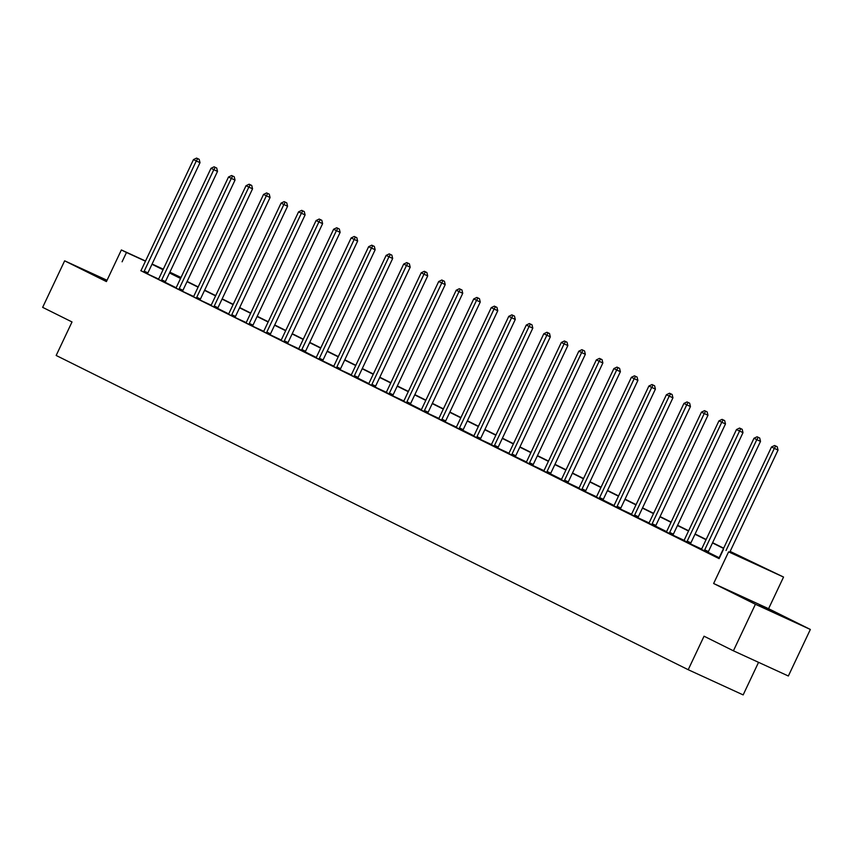 <?xml version="1.0" encoding="UTF-8"?>
<svg xmlns="http://www.w3.org/2000/svg" width="853" height="853" viewBox="0 0 853 853"><rect width="100%" height="100%" fill="white"/><g stroke="black" fill="none" stroke-linecap="round" stroke-linejoin="round"><path stroke-width="1.28" d="M759.341 605.534L780.762 615.525L759.341 605.534M106.742 280.893L94.246 274.762L106.913 280.53M107.041 280.264L64.647 260.826L106.412 281.586L121.371 249.95L145.532 261.018M733.409 650.807L755.406 604.276L810.35 629.461L788.353 676.002L733.409 650.807L704.045 636.21L688.211 669.712L56.17 355.466L72.015 321.954L42.65 307.357L64.647 260.826M169.875 272.182L181.017 277.47L169.8 272.342M730.125 551.411L783.544 577.054L728.59 551.859L747.025 560.112L730.019 551.656M810.35 629.461L768.585 608.701L783.544 577.054M758.552 662.333L743.155 694.907L688.211 669.712M701.326 549.332L708.107 552.605M666.289 531.909L673.081 535.194M631.263 514.498L638.044 517.771M596.226 497.075L603.018 500.359M561.199 479.653L578.974 488.044M526.162 462.241L532.954 465.514M548.021 332.83L549.513 333.512L546.901 332.275L548.021 332.83L494.516 445.362L498.227 447.057L550.324 336.86L543.798 333.768L491.712 443.965A2.058 1.258 -65.4 0 1 491.296 444.616L497.917 448.102M456.099 427.406L462.891 430.68M421.073 409.984L427.854 413.268M442.931 280.573L444.413 281.255L441.801 280.019L442.931 280.573L389.426 393.105L393.137 394.811L445.223 284.603L438.709 281.511L386.612 391.708A2.058 1.258 -65.4 0 1 386.206 392.359L392.828 395.845M351.009 375.149L357.791 378.433M315.973 357.727L333.747 366.118M280.946 340.315L287.728 343.588M245.909 322.892L252.701 326.177M210.883 305.481L217.664 308.754M175.846 288.058L182.638 291.342M140.82 270.636L147.601 273.92M719.1 557.723L708.182 552.296M701.582 549.012L690.589 543.947M684.063 540.301L673.07 535.236M666.545 531.59L655.626 526.162M649.037 522.889L638.044 517.814M631.519 514.178L620.526 509.113M614 505.466L603.082 500.039M596.482 496.755L585.489 491.691M561.455 479.343L550.537 473.905M543.937 470.632L532.944 465.567M526.418 461.921L508.655 453.529M508.91 453.21L497.907 448.145M491.392 444.498L480.399 439.434M473.873 435.798L462.955 430.36M456.355 427.086L445.362 422.022M438.837 418.375L427.843 413.31M421.329 409.664L410.41 404.237M403.81 400.953L392.817 395.888M386.292 392.252L375.299 387.187M368.773 383.541L357.855 378.114M351.265 374.83L340.272 369.765M316.228 357.418L305.31 351.98M298.71 348.706L287.717 343.642M281.202 339.995L263.428 331.604M263.684 331.284L252.691 326.219M246.165 322.573L235.172 317.508M228.647 313.872L217.728 308.434M211.139 305.161L200.146 300.096M193.62 296.449L182.627 291.385M176.102 287.738L165.183 282.311M158.583 279.027L147.59 273.962M140.788 270.678L719.09 558.63L723.483 549.321M158.327 279.347L165.119 282.631M193.364 296.769L200.146 300.043M228.391 314.181L235.183 317.465M355.349 237.027L356.831 237.71L354.23 236.473L355.349 237.027L301.845 349.559L305.555 351.265L357.642 241.058L351.127 237.966L299.04 348.163A2.058 1.258 -65.4 0 1 298.625 348.813L305.246 352.3M333.491 366.438L340.272 369.722M368.528 383.861L375.309 387.134M403.554 401.273L410.336 404.557M438.591 418.695L445.373 421.979M473.618 436.118L480.41 439.391M543.681 470.952L550.473 474.225M578.718 488.364L585.499 491.648M613.744 505.786L620.536 509.06M648.781 523.198L655.562 526.482M740.703 428.632L742.185 429.315L739.572 428.067L740.703 428.632L687.198 541.154L690.909 542.86L742.995 432.663L736.48 429.56L684.383 539.757A2.058 1.258 -65.4 0 1 683.978 540.418L690.599 543.905M122.086 261.796L126.479 252.488L121.371 249.95M768.585 608.701L713.63 583.505L755.406 604.276M713.63 583.505L728.59 551.859M152.09 264.035L163.318 269.175M145.458 261.189L126.479 252.488M723.547 548.436L712.5 542.945M706.028 539.736L694.982 534.234M688.52 531.024L677.463 525.523M671.002 522.313L659.955 516.822M653.483 513.602L642.437 508.111M635.965 504.891L624.918 499.4M618.457 496.19L607.4 490.688M600.938 487.479L589.881 481.977M583.42 478.768L572.374 473.276M565.902 470.056L554.855 464.565M548.394 461.345L537.337 455.854M530.875 452.644L519.818 447.143M513.357 443.933L502.31 438.431M495.838 435.222L484.792 429.731M478.33 426.511L467.273 421.019M460.812 417.799L449.755 412.308M443.293 409.099L432.247 403.597M425.775 400.388L414.729 394.896M408.267 391.676L397.21 386.185M390.749 382.965L379.692 377.474M373.23 374.264L362.184 368.763M355.712 365.553L344.665 360.051M338.204 356.842L327.147 351.351M320.685 348.131L309.628 342.639M303.167 339.419L292.121 333.928M285.648 330.719L274.602 325.217M268.141 322.007L257.084 316.506M250.622 313.296L239.565 307.805M233.104 304.585L222.057 299.094M215.585 295.874L204.539 290.383M198.067 287.173L187.02 281.671M180.559 278.462L169.502 272.96M163.04 269.751L151.983 264.259M163.232 269.335L157.89 266.882L163.158 269.505M169.619 272.715L180.676 278.217M187.138 281.426L198.184 286.917M204.656 290.137L215.702 295.628M222.164 298.849L233.221 304.34M239.682 307.549L250.739 313.051M257.201 316.26L268.247 321.762M274.719 324.972L285.766 330.463M292.227 333.683L303.284 339.174M309.746 342.394L320.803 347.885M327.264 351.095L338.31 356.597M344.783 359.806L355.829 365.308M362.301 368.517L373.347 374.009M379.809 377.229L390.866 382.72M397.327 385.94L408.384 391.431M414.846 394.64L425.892 400.142M432.364 403.352L443.411 408.854M449.872 412.063L460.929 417.554M467.391 420.774L478.448 426.265M484.909 429.486L495.956 434.977M502.428 438.186L513.474 443.688M519.935 446.897L530.992 452.389M537.454 455.609L548.511 461.1M554.972 464.32L566.019 469.811M572.491 473.031L583.537 478.522M589.999 481.732L601.056 487.234M607.517 490.443L618.574 495.934M625.036 499.154L636.082 504.645M642.554 507.866L653.601 513.357M660.062 516.566L671.119 522.068M677.581 525.277L688.638 530.779M695.099 533.989L706.145 539.48M712.618 542.7L723.664 548.191M144.2 271.179L147.91 272.875L200.007 162.678L196.286 160.982L144.2 271.179A2.058 1.258 -65.4 0 0 143.954 271.915L143.89 272.214M197.704 158.647L199.186 159.33L196.585 158.093L197.704 158.647L196.286 160.982L193.482 159.586L141.395 269.783A2.058 1.258 -65.4 0 1 140.98 270.433M147.91 272.875A2.058 1.258 -65.4 0 0 147.665 273.61L143.954 271.915M200.007 162.678L199.186 159.33M196.585 158.093L193.482 159.586M161.718 279.891L165.429 281.586L217.515 171.389L213.804 169.683L161.718 279.891A2.058 1.258 -65.4 0 0 161.473 280.626L161.409 280.925M215.223 167.359L216.705 168.041L214.103 166.804L215.223 167.359L213.804 169.683L211 168.297L158.903 278.494A2.058 1.258 -65.4 0 1 158.498 279.144L158.306 279.389M165.429 281.586A2.058 1.258 -65.4 0 0 165.183 282.322L165.109 282.674M217.515 171.389L216.705 168.041M214.103 166.804L211 168.297M179.237 288.591L182.947 290.297L235.033 180.1L231.323 178.394L179.237 288.591A2.058 1.258 -65.4 0 0 178.981 289.327L178.917 289.636M232.741 176.07L234.223 176.752L231.611 175.515L232.741 176.07L231.323 178.394L228.519 176.997L176.422 287.194A2.058 1.258 -65.4 0 1 176.017 287.856L175.814 288.09M182.947 290.297A2.058 1.258 -65.4 0 0 182.691 291.033L178.981 289.327M235.033 180.1L234.223 176.752M231.611 175.515L228.519 176.997M196.744 297.302L200.455 299.008L252.552 188.812L248.841 187.106L196.744 297.302A2.058 1.258 -65.4 0 0 196.499 298.038L196.435 298.347M250.249 184.781L251.742 185.464L249.129 184.216L250.249 184.781L248.841 187.106L246.027 185.709L193.94 295.906A2.058 1.258 -65.4 0 1 193.535 296.567L193.332 296.801M200.455 299.008A2.058 1.258 -65.4 0 0 200.21 299.744L196.499 298.038M252.552 188.812L251.742 185.464M249.129 184.216L246.027 185.709M214.263 306.014L217.973 307.72L270.07 197.512L266.349 195.817L214.263 306.014A2.058 1.258 -65.4 0 0 214.018 306.749L213.954 307.059M267.767 193.482L269.249 194.164L266.648 192.927L267.767 193.482L266.349 195.817L263.545 194.42L211.459 304.617A2.058 1.258 -65.4 0 1 211.043 305.267L210.851 305.513M217.973 307.72A2.058 1.258 -65.4 0 0 217.728 308.455L217.654 308.797M270.07 197.512L269.249 194.164M266.648 192.927L263.545 194.42M231.781 314.725L235.492 316.42L287.578 206.223L283.868 204.528L231.781 314.725A2.058 1.258 -65.4 0 0 231.536 315.461L231.472 315.759M285.286 202.193L286.768 202.875L284.166 201.639L285.286 202.193L283.868 204.528L281.063 203.131L228.977 313.328A2.058 1.258 -65.4 0 1 228.561 313.979L228.369 314.224M235.492 316.42A2.058 1.258 -65.4 0 0 235.247 317.156L231.536 315.461M287.578 206.223L286.768 202.875M284.166 201.639L281.063 203.131M249.3 323.436L253.01 325.132L305.097 214.935L301.386 213.229L249.3 323.436A2.058 1.258 -65.4 0 0 249.044 324.161L248.98 324.471M302.804 210.904L304.286 211.587L301.674 210.35L302.804 210.904L301.386 213.229L298.582 211.843L246.485 322.039A2.058 1.258 -65.4 0 1 246.08 322.69L245.888 322.935M253.01 325.132A2.058 1.258 -65.4 0 0 252.765 325.867L249.044 324.161M305.097 214.935L304.286 211.587M301.674 210.35L298.582 211.843M266.808 332.137L270.518 333.843L322.615 223.646L318.905 221.94L266.808 332.137A2.058 1.258 -65.4 0 0 266.562 332.873L266.499 333.182M320.312 219.616L321.805 220.298L319.193 219.05L320.312 219.616L318.905 221.94L316.09 220.543L264.003 330.74A2.058 1.258 -65.4 0 1 263.598 331.401L263.396 331.636M270.518 333.843A2.058 1.258 -65.4 0 0 270.273 334.579L266.562 332.873M322.615 223.646L321.805 220.298M319.193 219.05L316.09 220.543M284.326 340.848L288.037 342.554L340.134 232.357L336.413 230.651L284.326 340.848A2.058 1.258 -65.4 0 0 284.081 341.584L284.017 341.893M337.831 228.327L339.313 229.009L336.711 227.762L337.831 228.327L336.413 230.651L333.608 229.254L281.522 339.451A2.058 1.258 -65.4 0 1 281.106 340.112L280.914 340.347M288.037 342.554A2.058 1.258 -65.4 0 0 287.792 343.29L284.081 341.584M340.134 232.357L339.313 229.009M336.711 227.762L333.608 229.254M301.845 349.559A2.058 1.258 -65.4 0 0 301.599 350.295L301.536 350.604M305.555 351.265A2.058 1.258 -65.4 0 0 305.31 352.001L305.235 352.342M357.642 241.058L356.831 237.71M354.23 236.473L351.127 237.966M319.363 358.271L323.074 359.966L375.16 249.769L371.45 248.074L319.363 358.271A2.058 1.258 -65.4 0 0 319.107 359.006L319.043 359.305M372.868 245.739L374.35 246.421L371.737 245.184L372.868 245.739L371.45 248.074L368.645 246.677L316.548 356.874A2.058 1.258 -65.4 0 1 316.143 357.524L315.951 357.77M323.074 359.966A2.058 1.258 -65.4 0 0 322.829 360.702L319.107 359.006M375.16 249.769L374.35 246.421M371.737 245.184L368.645 246.677M336.871 366.971L340.592 368.677L392.679 258.48L388.968 256.774L336.871 366.971A2.058 1.258 -65.4 0 0 336.626 367.707L336.562 368.016M390.386 254.45L391.868 255.132L389.256 253.895L390.386 254.45L388.968 256.774L386.153 255.378L334.067 365.585A2.058 1.258 -65.4 0 1 333.662 366.236L333.459 366.481M340.592 368.677A2.058 1.258 -65.4 0 0 340.336 369.413L336.626 367.707M392.679 258.48L391.868 255.132M389.256 253.895L386.153 255.378M354.39 375.683L358.1 377.389L410.197 267.192L406.486 265.486L354.39 375.683A2.058 1.258 -65.4 0 0 354.144 376.418L354.08 376.727M407.894 263.161L409.387 263.844L406.774 262.596L407.894 263.161L406.486 265.486L403.672 264.089L351.585 374.286A2.058 1.258 -65.4 0 1 351.169 374.947L350.978 375.181M358.1 377.389A2.058 1.258 -65.4 0 0 357.855 378.124L357.78 378.476M410.197 267.192L409.387 263.844M406.774 262.596L403.672 264.089M371.908 384.394L375.619 386.1L427.705 275.903L423.994 274.197L371.908 384.394A2.058 1.258 -65.4 0 0 371.663 385.129L371.599 385.439M425.412 271.872L426.895 272.544L424.293 271.307L425.412 271.872L423.994 274.197L421.19 272.8L369.104 382.997A2.058 1.258 -65.4 0 1 368.688 383.658L368.496 383.893M375.619 386.1A2.058 1.258 -65.4 0 0 375.373 386.835L371.663 385.129M427.705 275.903L426.895 272.544M424.293 271.307L421.19 272.8M389.426 393.105A2.058 1.258 -65.4 0 0 389.171 393.841L389.117 394.15M393.137 394.811A2.058 1.258 -65.4 0 0 392.892 395.536L389.171 393.841M445.223 284.603L444.413 281.255M441.801 280.019L438.709 281.511M406.934 401.816L410.656 403.512L462.742 293.315L459.031 291.619L406.934 401.816A2.058 1.258 -65.4 0 0 406.689 402.552L406.625 402.851M460.449 289.284L461.931 289.967L459.319 288.73L460.449 289.284L459.031 291.619L456.227 290.223L404.13 400.42A2.058 1.258 -65.4 0 1 403.725 401.07L403.522 401.315M410.656 403.512A2.058 1.258 -65.4 0 0 410.4 404.247L410.336 404.599M462.742 293.315L461.931 289.967M459.319 288.73L456.227 290.223M424.453 410.517L428.163 412.223L480.26 302.026L476.55 300.32L424.453 410.517A2.058 1.258 -65.4 0 0 424.208 411.253L424.144 411.562M477.957 297.996L479.45 298.678L476.838 297.441L477.957 297.996L476.55 300.32L473.735 298.923L421.649 409.131A2.058 1.258 -65.4 0 1 421.233 409.781L421.041 410.016M428.163 412.223A2.058 1.258 -65.4 0 0 427.918 412.959L424.208 411.253M480.26 302.026L479.45 298.678M476.838 297.441L473.735 298.923M441.971 419.228L445.682 420.934L497.768 310.737L494.058 309.031L441.971 419.228A2.058 1.258 -65.4 0 0 441.726 419.964L441.662 420.273M495.476 306.707L496.958 307.389L494.356 306.142L495.476 306.707L494.058 309.031L491.253 307.634L439.167 417.831A2.058 1.258 -65.4 0 1 438.751 418.492L438.559 418.727M445.682 420.934A2.058 1.258 -65.4 0 0 445.437 421.67L441.726 419.964M497.768 310.737L496.958 307.389M494.356 306.142L491.253 307.634M459.49 427.939L463.2 429.645L515.287 319.449L511.576 317.742L459.49 427.939A2.058 1.258 -65.4 0 0 459.234 428.675L459.181 428.984M512.994 315.418L514.476 316.09L511.875 314.853L512.994 315.418L511.576 317.742L508.772 316.346L456.675 426.543A2.058 1.258 -65.4 0 1 456.27 427.204L456.078 427.438M463.2 429.645A2.058 1.258 -65.4 0 0 462.955 430.381L462.88 430.733M515.287 319.449L514.476 316.09M511.875 314.853L508.772 316.346M476.998 436.651L480.719 438.346L532.805 328.149L529.095 326.454L476.998 436.651A2.058 1.258 -65.4 0 0 476.752 437.386L476.688 437.685M530.513 324.119L531.995 324.801L529.382 323.564L530.513 324.119L529.095 326.454L526.29 325.057L474.193 435.254A2.058 1.258 -65.4 0 1 473.788 435.904L473.586 436.15M480.719 438.346A2.058 1.258 -65.4 0 0 480.463 439.082L476.752 437.386M532.805 328.149L531.995 324.801M529.382 323.564L526.29 325.057M494.516 445.362A2.058 1.258 -65.4 0 0 494.271 446.098L494.207 446.396M498.227 447.057A2.058 1.258 -65.4 0 0 497.981 447.793L494.271 446.098M550.324 336.86L549.513 333.512M546.901 332.275L543.798 333.768M512.035 454.063L515.745 455.769L567.842 345.572L564.121 343.866L512.035 454.063A2.058 1.258 -65.4 0 0 511.789 454.798L511.725 455.107M565.539 341.541L567.021 342.224L564.419 340.987L565.539 341.541L564.121 343.866L561.317 342.469L509.23 452.676A2.058 1.258 -65.4 0 1 508.814 453.327L508.623 453.561M515.745 455.769A2.058 1.258 -65.4 0 0 515.5 456.504L511.789 454.798M567.842 345.572L567.021 342.224M564.419 340.987L561.317 342.469M529.553 462.774L533.264 464.48L585.35 354.283L581.639 352.577L529.553 462.774A2.058 1.258 -65.4 0 0 529.308 463.51L529.244 463.819M583.057 350.252L584.54 350.935L581.938 349.687L583.057 350.252L581.639 352.577L578.835 351.18L526.738 461.377A2.058 1.258 -65.4 0 1 526.333 462.038L526.141 462.273M533.264 464.48A2.058 1.258 -65.4 0 0 533.018 465.216L529.308 463.51M585.35 354.283L584.54 350.935M581.938 349.687L578.835 351.18M547.061 471.485L550.782 473.191L602.868 362.983L599.158 361.288L547.061 471.485A2.058 1.258 -65.4 0 0 546.816 472.221L546.752 472.53M600.576 358.964L602.058 359.635L599.446 358.399L600.576 358.964L599.158 361.288L596.354 359.891L544.257 470.088A2.058 1.258 -65.4 0 1 543.851 470.739L543.649 470.984M550.782 473.191A2.058 1.258 -65.4 0 0 550.526 473.927L550.462 474.268M602.868 362.983L602.058 359.635M599.446 358.399L596.354 359.891M564.579 480.196L568.29 481.892L620.387 371.695L616.676 369.999L564.579 480.196A2.058 1.258 -65.4 0 0 564.334 480.932L564.27 481.231M618.084 367.664L619.577 368.347L616.964 367.11L618.084 367.664L616.676 369.999L613.861 368.603L561.775 478.8A2.058 1.258 -65.4 0 1 561.37 479.45L561.167 479.695M568.29 481.892A2.058 1.258 -65.4 0 0 568.045 482.627L564.334 480.932M620.387 371.695L619.577 368.347M616.964 367.11L613.861 368.603M582.098 488.908L585.808 490.603L637.905 380.406L634.184 378.7L582.098 488.908A2.058 1.258 -65.4 0 0 581.853 489.643L581.789 489.942M635.602 376.376L637.084 377.058L634.483 375.821L635.602 376.376L634.184 378.7L631.38 377.314L579.294 487.511A2.058 1.258 -65.4 0 1 578.878 488.161L578.686 488.406M585.808 490.603A2.058 1.258 -65.4 0 0 585.563 491.339L581.853 489.643M637.905 380.406L637.084 377.058M634.483 375.821L631.38 377.314M599.616 497.608L603.327 499.314L655.413 389.117L651.703 387.411L599.616 497.608A2.058 1.258 -65.4 0 0 599.371 498.344L599.307 498.653M653.121 385.087L654.603 385.769L652.001 384.532L653.121 385.087L651.703 387.411L648.898 386.014L596.801 496.211A2.058 1.258 -65.4 0 1 596.396 496.872L596.204 497.107M603.327 499.314A2.058 1.258 -65.4 0 0 603.082 500.05L603.007 500.402M655.413 389.117L654.603 385.769M652.001 384.532L648.898 386.014M617.135 506.319L620.845 508.025L672.932 397.829L669.221 396.123L617.135 506.319A2.058 1.258 -65.4 0 0 616.879 507.055L616.815 507.364M670.639 393.798L672.121 394.481L669.509 393.233L670.639 393.798L669.221 396.123L666.417 394.726L614.32 504.923A2.058 1.258 -65.4 0 1 613.915 505.584L613.712 505.818M620.845 508.025A2.058 1.258 -65.4 0 0 620.589 508.761L616.879 507.055M672.932 397.829L672.121 394.481M669.509 393.233L666.417 394.726M634.643 515.031L638.353 516.737L690.45 406.529L686.74 404.834L634.643 515.031A2.058 1.258 -65.4 0 0 634.397 515.766L634.333 516.076M688.147 402.499L689.64 403.181L687.028 401.944L688.147 402.499L686.74 404.834L683.925 403.437L631.838 513.634A2.058 1.258 -65.4 0 1 631.433 514.284L631.231 514.53M638.353 516.737A2.058 1.258 -65.4 0 0 638.108 517.472L634.397 515.766M690.45 406.529L689.64 403.181M687.028 401.944L683.925 403.437M652.161 523.742L655.872 525.437L707.969 415.24L704.247 413.545L652.161 523.742A2.058 1.258 -65.4 0 0 651.916 524.478L651.852 524.776M705.666 411.21L707.148 411.892L704.546 410.656L705.666 411.21L704.247 413.545L701.443 412.148L649.357 522.345A2.058 1.258 -65.4 0 1 648.941 522.996L648.749 523.241M655.872 525.437A2.058 1.258 -65.4 0 0 655.626 526.173L655.552 526.525M707.969 415.24L707.148 411.892M704.546 410.656L701.443 412.148M669.68 532.453L673.39 534.149L725.476 423.952L721.766 422.246L669.68 532.453A2.058 1.258 -65.4 0 0 669.434 533.178L669.37 533.488M723.184 419.921L724.666 420.604L722.064 419.367L723.184 419.921L721.766 422.246L718.962 420.849L666.875 531.056A2.058 1.258 -65.4 0 1 666.46 531.707L666.268 531.952M673.39 534.149A2.058 1.258 -65.4 0 0 673.145 534.884L669.434 533.178M725.476 423.952L724.666 420.604M722.064 419.367L718.962 420.849M687.198 541.154A2.058 1.258 -65.4 0 0 686.942 541.89L686.878 542.199M690.909 542.86A2.058 1.258 -65.4 0 0 690.663 543.596L686.942 541.89M742.995 432.663L742.185 429.315M739.572 428.067L736.48 429.56M704.706 549.865L708.416 551.571L760.513 441.374L756.803 439.668L704.706 549.865A2.058 1.258 -65.4 0 0 704.461 550.601L704.397 550.91M758.21 437.344L759.703 438.015L757.091 436.779L758.21 437.344L756.803 439.668L753.988 438.271L701.902 548.468A2.058 1.258 -65.4 0 1 701.497 549.129L701.294 549.364M708.416 551.571A2.058 1.258 -65.4 0 0 708.171 552.307L708.107 552.659M760.513 441.374L759.703 438.015M757.091 436.779L753.988 438.271M729.763 552.2L778.032 450.075L774.311 448.379L726.042 550.494M775.729 446.044L777.211 446.727L774.609 445.49L775.729 446.044L774.311 448.379L771.507 446.983L719.42 557.18A2.058 1.258 -65.4 0 1 719.004 557.83L718.812 558.075M778.032 450.075L777.211 446.727M774.609 445.49L771.507 446.983M161.473 280.626L165.183 282.322M214.018 306.749L217.728 308.455M301.599 350.295L305.31 352.001M354.144 376.418L357.855 378.124M406.689 402.552L410.4 404.247M459.234 428.675L462.955 430.381M546.816 472.221L550.526 473.927M599.371 498.344L603.082 500.05M651.916 524.478L655.626 526.173M704.461 550.601L708.171 552.307"/></g></svg>
